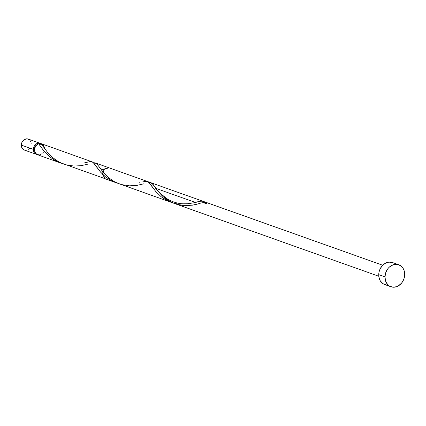 <?xml version="1.0" encoding="UTF-8"?>
<svg xmlns="http://www.w3.org/2000/svg" width="426" height="426" viewBox="0 0 426 426"><rect width="100%" height="100%" fill="white"/><g stroke="black" fill="none" stroke-linecap="round" stroke-linejoin="round"><path stroke-width="0.64" d="M40.225 143.317L28.191 139.036A5.842 4.808 109.6 0 0 21.3 145.101L33.334 149.388A5.842 4.808 -70.4 0 1 40.225 143.317A5.842 4.808 -70.4 0 1 40.832 143.594M117.56 183.185L111.75 180.896L105.009 176.47L100.611 172.168L94.167 163.536L92.357 161.923L41.471 143.764A5.842 4.808 109.6 0 0 40.614 143.562L39.613 144.702A4.67 3.845 -70.4 0 1 41.082 144.867M37.137 144.622A4.67 3.845 109.6 0 0 34.32 149.276L34.932 151.731M40.087 144.51L39.831 144.419A4.67 3.845 109.6 0 0 39.011 144.244L39.863 144.43M384.971 276.889A11.678 9.612 -70.4 0 1 398.752 264.754A11.678 9.612 -70.4 0 1 404.7 274.626A11.678 9.612 -70.4 0 1 390.919 286.762A11.678 9.612 -70.4 0 1 384.971 276.889L378.725 274.669L384.971 276.889L385.812 272.438L388.027 268.492L389.556 266.9L393.145 264.791L396.995 264.349L400.515 265.643L403.172 268.476L404.04 270.345L404.7 274.626L403.859 279.078L401.643 283.024L398.39 285.867L396.526 286.725L392.676 287.167L389.156 285.873L387.692 284.627L385.631 281.171L384.971 276.889M398.752 264.754L392.506 262.533A11.678 9.612 109.6 0 0 378.725 274.669A11.678 9.612 109.6 0 0 384.673 284.536L390.919 286.762M41.045 147.13L38.649 143.786L37.067 144.675L35.773 146.091L34.911 147.881L34.581 149.83A5.842 4.808 109.6 0 0 37.557 154.766L60.157 162.812L54.496 160.203L48.351 155.724L43.708 150.761L38.649 143.786A5.842 4.808 109.6 0 0 34.581 149.83L34.911 151.97L36.673 154.324L39.394 154.968L42.158 153.695M41.098 147.204L44.837 152.119L49.975 157.109L56.605 161.321L61.946 163.392L59.901 162.721M147.375 181.465L109.12 167.844L104.503 168.936L102.229 173.915L105.206 178.851L115.574 182.541M139.861 182.669L138.956 182.919M141.943 182.062L146.113 181.247L148.594 182.174L155.9 191.663L161.044 196.647L167.674 200.859L173.015 202.936L166.065 200.023L161.049 196.652L155.772 191.508L149.51 183.079L147.124 181.385M41.418 143.743L40.614 143.562L42.435 145.346L47.211 151.97L50.87 156.033L55.556 159.888L60.583 162.785L170.783 202.19M177.812 203.99L174.772 203.404M193.814 202.872L192.978 203.085M154.755 186.62L151.683 183.1L148.994 182.53L150.469 182.6L152.806 184.069L158.6 191.913L163.419 196.934L169.777 201.376L173.414 203.101L177.248 204.395L185.076 205.598L192.366 205.183L198.931 203.697L192.366 205.183L185.076 205.598L177.248 204.395L173.414 203.101L169.777 201.376L163.419 196.934L158.6 191.913L154.755 186.62C155.703 189.341 160.107 193.596 167.961 199.389C175.31 203.351 180.917 203.724 182.967 203.798L187.254 203.777C193.212 203 196.62 202.35 197.478 201.828L194.623 202.654M100.499 168.653L103.699 169.793L100.499 168.653M156.028 188.42L195.348 202.419L156.028 188.42M204.528 202.297L207.212 202.872A5.842 4.808 109.6 0 0 205.252 203.095L202.968 201.253L95.381 162.956L382.702 265.238L152.135 183.159M206.003 202.366L382.702 265.238L202.909 201.237M202.898 202.584L203.953 202.371M148.994 182.53L150.469 182.6L152.806 184.069L158.6 191.913L163.419 196.934L169.777 201.376L173.414 203.101L177.248 204.395L185.076 205.598L192.366 205.183L199.682 203.479M149.499 182.504L150.916 182.727M143.834 183.803L136.831 185.411L129.541 185.827L121.719 184.623L117.88 183.329L114.243 181.609L107.884 177.168L103.065 172.141L97.272 164.298L94.934 162.828L93.459 162.759L94.934 162.828L97.272 164.298L103.065 172.141L107.884 177.168L114.243 181.609L117.88 183.329L378.789 276.245L174.964 203.681M93.459 162.759L95.381 162.956M198.181 201.631L200.076 201.168L198.181 201.631M201.647 201.013L200.076 201.168L202.968 201.253L201.647 201.013M204.89 202.275L207.212 202.872A5.842 4.808 109.6 0 0 205.252 203.095L202.968 201.253M94.934 162.828L97.272 164.298L103.065 172.141L107.884 177.168L114.243 181.609L120.441 184.25M197.478 201.828L201.647 201.013L202.968 201.253L205.252 203.095A1.166 0.964 109.6 0 0 207.212 202.872L205.252 203.095L205.556 203.793L206.211 204.011L207.212 202.872A5.842 4.808 109.6 0 0 205.252 203.095L203.5 201.509L202.046 201.04M195.236 204.645L199.368 203.569C202.307 202.409 204.368 202.478 205.556 203.788M150.447 182.594L152.982 184.266L158.387 191.647L162.184 195.811L166.172 199.112L170.821 201.924L175.975 204.017L181.801 205.311L187.11 205.625L193.585 204.975M150.879 182.711L151.299 182.887M142.731 184.117L143.397 183.925M93.965 162.732L95.765 163.115L97.197 164.218L103.38 172.525L108.55 177.733L114.072 181.513L119.115 183.803M95.344 162.945L95.765 163.115M198.101 201.652L197.254 201.892M201.503 201.013L198.628 201.503M203.042 201.285L202.558 201.131M87.868 164.154L81.297 165.639L74.007 166.06L66.184 164.851L62.35 163.557L58.708 161.837L52.355 157.396L47.531 152.375L41.737 144.526L40.614 143.562L39.613 144.702L40.379 144.702M42.919 152.897L43.548 151.965M44.395 147.737L44.203 146.816M43.867 145.969L42.163 144.089M386.43 284.946L382.91 283.647L380.253 280.814L378.868 276.868L378.959 272.416L379.566 270.212L381.781 266.266L385.035 263.428L388.826 262.123L392.586 262.56M37.184 154.526L35.427 153.877L34.096 152.46L33.404 150.49L33.755 147.162L34.863 145.186L36.487 143.764L38.383 143.115L41.104 143.764M37.589 144.435L36.151 145.277L35.038 146.661L34.32 149.276A4.67 3.845 109.6 0 0 34.735 151.363M29.634 148.168L28.009 149.59M27.078 150.021L25.155 150.24M24.234 150.021L22.658 148.972L21.369 146.203L21.721 142.875L22.828 140.905L24.452 139.483L27.312 138.833L29.804 140.101L30.832 141.831M31.093 142.87L31.162 143.972M36.95 154.489A5.842 4.808 -70.4 0 1 36.306 154.324A5.842 4.808 -70.4 0 1 33.334 149.388L21.3 145.101A5.842 4.808 109.6 0 0 24.271 150.037L36.306 154.324M84.327 162.897L90.578 161.475L93.065 162.402L100.366 171.891L105.51 176.881L112.139 181.087L117.48 183.164M201.807 200.843L96.356 163.302M99.221 166.854L102.73 171.486"/></g></svg>
